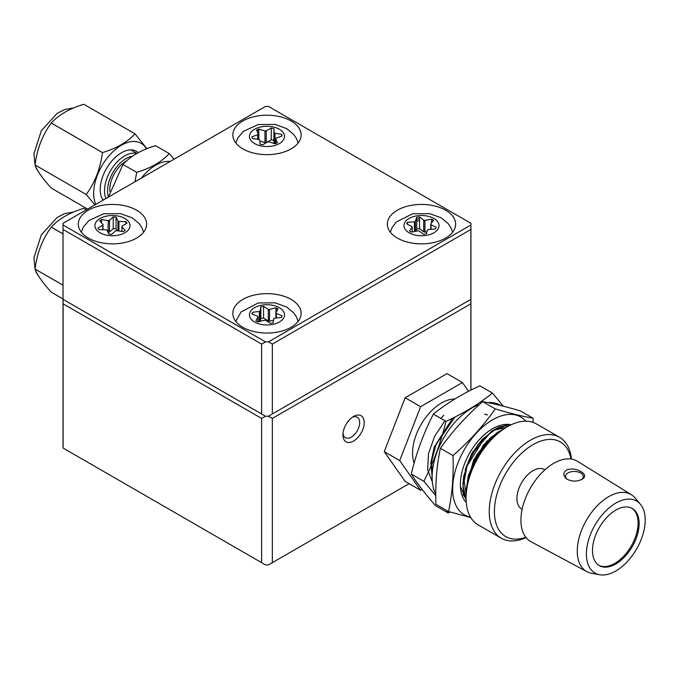 <?xml version="1.0" encoding="UTF-8"?>
<svg xmlns="http://www.w3.org/2000/svg" width="679" height="679" viewBox="0 0 679 679"><rect width="100%" height="100%" fill="white"/><g stroke="black" fill="none" stroke-linecap="round" stroke-linejoin="round"><path stroke-width="1.02" d="M409.123 483.686L268.417 564.92L409.123 483.686M268.417 564.92A203.955 117.756 180 0 1 265.54 564.92L63.028 448.004L265.54 564.92M63.028 448.004A203.955 117.756 180 0 1 63.028 447.172L63.028 298.488A203.955 117.756 0 0 0 63.028 299.32L63.096 303.802L261.619 418.417L265.54 416.235L63.028 299.32A203.955 117.756 180 0 1 63.028 298.488L63.028 224.138A203.955 117.756 0 0 0 63.028 224.978L63.028 299.32L265.54 416.235A203.955 117.756 0 0 0 268.417 416.235L272.338 418.417L470.861 303.802L470.929 299.32A203.955 117.756 0 0 0 470.929 298.488A203.955 117.756 0 0 0 470.929 297.648M342.997 433.482A11.84 6.832 120 0 0 345.382 437.709A11.84 6.832 120 0 0 357.213 430.876A11.84 6.832 120 0 0 357.213 417.203A11.84 6.832 120 0 0 352.367 417.254M342.929 434.916A15.057 8.691 -60 0 1 353.572 416.473A15.057 8.691 -60 0 1 364.216 422.627A15.057 8.691 -60 0 1 353.572 441.061A15.057 8.691 -60 0 1 342.929 434.916M470.861 390.187L470.861 303.802M272.338 418.417L272.338 562.653M63.096 303.802L63.096 448.038M261.619 562.653L261.619 418.417M63.028 297.648A203.955 117.756 0 0 0 63.028 298.488M470.929 390.145L470.929 298.488A203.955 117.756 180 0 1 470.929 299.32L268.417 416.235A203.955 117.756 180 0 1 265.54 416.235L63.096 299.354M470.929 299.32L268.417 416.235L470.929 299.32M63.028 224.138A203.955 117.756 0 0 1 63.028 223.306L265.54 106.391A203.955 117.756 0 0 1 268.417 106.391L470.929 223.306A203.955 117.756 0 0 1 470.929 224.138A203.955 117.756 0 0 1 470.929 224.978L268.417 341.893L272.338 344.075L470.861 229.46L470.929 224.978M63.096 229.46L261.619 344.075L265.54 341.893L63.028 224.978M261.619 413.969L261.619 344.075M432.396 221.812A34.145 19.716 0 0 0 431.547 221.66M424.952 220.887A34.145 19.716 0 0 0 423.721 220.828M419.529 220.819A34.145 19.716 0 0 0 416.736 220.981M445.645 238.083A34.145 19.716 180 0 1 408.427 242.352A34.145 19.716 180 0 1 387.353 224.138A34.145 19.716 180 0 1 421.498 204.43A34.145 19.716 180 0 1 455.643 224.138A34.145 19.716 180 0 1 445.645 238.083M424.952 230.385A17.849 10.304 0 0 0 423.721 230.274M415.395 230.818A17.849 10.304 0 0 0 414.453 231.03M126.532 222.534A34.145 19.716 0 0 0 125.921 222.381M109.489 220.862A34.145 19.716 0 0 0 108.292 220.93M101.527 221.821A34.145 19.716 0 0 0 100.747 221.982M136.606 238.083A34.145 19.716 180 0 1 99.397 242.352A34.145 19.716 180 0 1 78.314 224.138A34.145 19.716 180 0 1 112.459 204.43A34.145 19.716 180 0 1 146.605 224.138A34.145 19.716 180 0 1 136.606 238.083M118.952 230.902A17.849 10.304 0 0 0 117.934 230.69M109.489 230.342A17.849 10.304 0 0 0 108.292 230.478M265.54 341.893A203.955 117.756 0 0 0 268.417 341.893M291.121 327.295A34.145 19.716 180 0 1 253.912 331.564A34.145 19.716 180 0 1 232.838 313.35A34.145 19.716 180 0 1 266.983 293.642A34.145 19.716 180 0 1 301.12 313.35A34.145 19.716 180 0 1 291.121 327.295M291.121 148.871A34.145 19.716 180 0 1 253.912 153.14A34.145 19.716 180 0 1 232.838 134.934A34.145 19.716 180 0 1 266.983 115.218A34.145 19.716 180 0 1 301.12 134.934A34.145 19.716 180 0 1 291.121 148.871M266.253 131.582A34.145 19.716 0 0 0 264.971 131.607M258.809 132.15A34.145 19.716 0 0 0 257.536 132.346M274.978 142.072A17.849 10.304 0 0 0 274.18 141.86M266.253 140.994A17.849 10.304 0 0 0 264.971 141.045M276.956 310.855A34.145 19.716 0 0 0 275.895 310.676M269.546 310.048A34.145 19.716 0 0 0 268.281 310.006M269.546 319.512A17.849 10.304 0 0 0 268.281 319.436M260.184 320.182A17.849 10.304 0 0 0 259.327 320.403M272.338 344.075L272.338 413.969M470.861 299.354L470.861 229.46M433.44 220.276A31.871 18.401 0 0 0 431.547 219.877M419.529 218.969A31.871 18.401 0 0 0 416.736 219.147M424.952 220.412L431.547 219.105L433.499 220.319L430.766 224.019A9.676 5.585 180 0 1 431.055 224.749L436.308 227.389L435.468 228.976L428.542 229.46A9.676 5.585 180 0 1 427.6 229.969L426.259 233.916L423.467 234.289L419.274 231.064A9.676 5.585 180 0 1 418.043 230.852L411.449 232.15L409.496 230.945L412.229 227.236A9.676 5.585 180 0 1 411.941 226.514L406.687 223.866L407.527 222.279L414.453 221.795A9.676 5.585 180 0 1 415.395 221.295L416.736 217.339L419.529 216.974L423.721 220.191A9.676 5.585 180 0 1 424.952 220.412L424.952 232.116A9.676 5.585 0 0 0 423.721 231.895L419.529 228.679L416.736 229.052L415.989 231.259M416.736 217.339L416.736 229.052M415.395 231.369L415.395 221.295M423.721 220.191L423.721 231.895M419.529 216.974L419.529 228.679M427.006 231.709L424.952 232.116M431.547 219.105L431.547 222.958M430.766 224.019L430.766 229.307M431.055 229.281L431.055 224.749M412.229 227.236L412.229 231.997M414.453 221.795L414.453 231.556M407.527 222.279L407.527 224.291M277.838 309.251A31.871 18.401 0 0 0 275.895 308.886M269.546 309.454L275.895 307.782L278.042 308.886L275.937 312.722A9.676 5.585 180 0 1 276.345 313.426L282.014 315.769L281.446 317.39L274.63 318.256A9.676 5.585 180 0 1 273.781 318.816L273.102 322.822L270.386 323.348L265.676 320.378A9.676 5.585 180 0 1 264.411 320.225L258.062 321.897L255.924 320.794L258.02 316.957A9.676 5.585 180 0 1 257.613 316.253L251.943 313.91L252.512 312.289L259.327 311.423A9.676 5.585 180 0 1 260.184 310.863L260.855 306.857L263.579 306.331L268.281 309.301A9.676 5.585 180 0 1 269.546 309.454L269.546 321.159A9.676 5.585 0 0 0 268.281 321.006L263.579 318.035L260.855 318.561L260.397 321.277M260.855 306.857L260.855 318.561M260.184 321.337L260.184 310.863M263.579 306.331L263.579 318.035M268.281 309.301L268.281 321.006M273.561 320.106L269.546 321.159M275.895 307.782L275.895 318.095M275.937 312.722L275.937 318.095M276.345 318.044L276.345 313.426M258.02 316.957L258.02 321.871M259.327 311.423L259.327 321.566M252.512 312.289L252.512 314.148M258.809 130.343A31.871 18.401 0 0 0 256.815 130.691M266.253 130.843L271.261 128.042L273.917 128.662L274.18 132.685A9.676 5.585 180 0 1 274.978 133.271L281.683 134.366L282.082 136.012L276.183 138.151A9.676 5.585 180 0 1 275.699 138.839L277.405 142.743L275.148 143.77L268.986 141.886A9.676 5.585 180 0 1 267.704 141.987L262.705 144.797L260.04 144.177L259.777 140.154A9.676 5.585 180 0 1 258.988 139.568L252.274 138.465L251.875 136.827L257.774 134.688A9.676 5.585 180 0 1 258.258 133.992L256.552 130.088L258.809 129.069L264.971 130.954A9.676 5.585 180 0 1 266.253 130.843L266.253 142.556A9.676 5.585 0 0 0 264.971 142.658L259.845 141.088M258.258 139.45L258.258 133.992M264.971 130.954L264.971 142.658M258.809 129.069L258.809 139.543M271.261 128.042L271.261 139.747L266.253 142.556M273.917 128.662L273.917 140.366L271.261 139.747M274.121 143.456L273.917 140.366M274.18 132.685L274.18 143.473M281.683 134.366L281.683 136.156M274.978 143.71L274.978 133.271M275.699 143.515L275.699 138.839M257.774 134.688L257.774 139.373M101.527 220.055A31.871 18.401 0 0 0 100.628 220.251M102.996 224.46L99.754 220.896L101.527 219.597L108.292 220.59A9.676 5.585 180 0 1 109.489 220.31L113.206 216.907L116.05 217.144L117.934 221.023A9.676 5.585 180 0 1 118.952 221.481L125.921 221.643L126.981 223.179L122.11 226.065A9.676 5.585 180 0 1 121.923 226.803L125.165 230.368L123.391 231.666L116.635 230.673A9.676 5.585 180 0 1 115.438 230.945L111.712 234.348L108.869 234.111L106.985 230.232A9.676 5.585 180 0 1 105.975 229.774L99.007 229.612L97.946 228.076L102.809 225.19A9.676 5.585 180 0 1 102.996 224.46L102.996 229.706M102.809 225.19L102.809 229.706M108.292 220.59L107.961 232.243M101.527 219.597L101.527 222.848M113.206 216.907L113.206 228.619L109.489 232.023L109.489 220.31M116.05 217.144L116.05 228.857L113.206 228.619M116.958 230.716L116.05 228.857M117.934 221.023L117.934 230.86M125.921 221.643L125.921 223.807M118.952 231.013L118.952 221.481M121.923 231.446L121.923 226.803M109.489 232.023A9.676 5.585 0 0 0 108.292 232.294M136.742 153.59A28.45 16.432 120 0 0 112.417 167.721A28.45 16.432 120 0 0 105.949 198.531M108.462 196.842A26.303 15.184 -60 0 1 113.308 171.88A26.303 15.184 -60 0 1 132.711 156.128M126.829 160.728A23.154 13.368 120 0 0 109.862 191.334M108.394 197.114L122.984 164.437C130.436 156.221 141.283 149.957 155.508 145.654L169.232 153.573C161.78 161.789 150.942 168.053 136.708 172.356L134.994 181.76M122.984 164.437L136.708 172.356M174.113 159.175L169.232 153.573M170.106 161.492A39.144 22.602 120 0 0 141.427 178.051M146.469 148.896A39.289 22.687 120 0 0 110.091 154.591A39.289 22.687 120 0 0 95.798 204.396M103.072 200.195A30.037 17.34 -60 0 1 100.22 189.56A30.037 17.34 -60 0 1 121.465 152.775A30.037 17.34 -60 0 1 138.363 152.682M146.919 148.718L134.994 133.814A45.994 26.557 120 0 0 134.977 133.814C127.533 142.021 116.695 148.277 102.47 152.58A45.994 26.557 120 0 0 102.461 152.597C100.424 168.511 95.009 182.481 86.208 194.491A45.994 26.557 120 0 0 86.208 194.5L94.924 204.897M102.47 152.58L51.29 123.026C58.733 114.819 69.572 108.564 83.797 104.26L134.977 133.814L83.814 104.269A45.994 26.557 120 0 0 83.797 104.26M87.667 209.09L51.273 188.075C42.471 178.416 37.056 170.709 35.019 164.955L86.208 194.5L35.019 164.938C37.056 149.015 42.471 135.053 51.273 123.043L102.461 152.597M63.028 233.882L51.29 227.109C58.733 218.901 69.572 212.637 83.797 208.343L86.377 209.828M63.028 285.188L35.019 269.02C37.056 253.097 42.471 239.135 51.273 227.126L63.028 233.907M63.028 298.938L51.273 292.157C42.471 282.498 37.056 274.783 35.019 269.037L63.028 285.205M86.386 209.828L83.814 208.351M454.879 399.031A40.969 23.655 120 0 0 422.576 422.049A40.969 23.655 120 0 0 414.148 463.188M478.16 443.956A41.309 23.85 -60 0 1 477.982 444.422M477.133 446.561A41.309 23.85 -60 0 1 476.802 447.351M469.35 460.523A41.309 23.85 -60 0 1 468.858 461.194M468.612 391.333L462.433 382.54L420.615 406.679L399.702 460.574L420.615 490.314L422.143 489.432M420.615 406.679L405.159 397.758L446.977 373.62L462.433 382.54M420.615 490.314L405.159 481.394L384.255 451.654L405.159 397.758M399.702 460.574L384.255 451.654M510.285 425.198L507.23 425.156L491.936 431.131L477.21 445.772L466.694 465.573L463.019 485.782L466.091 499.71M501.789 430.104L490.204 438.048L476.658 455.108L468.459 475.656L467.194 483.838M468.96 476.582L478.517 452.757L495.288 435.069M466.083 494.006L464.173 481.25L467.033 466.091L484.339 438.303M466.066 498.004L464.716 496.459M464.589 496.298L460.744 487.174M466.066 498.598L465.395 498.242M506.509 426.115L507.018 426.548M484.679 414.114L487.293 414.928M486.13 414.292L486.885 414.92M440.841 418.383L443.879 415.225M467.585 481.929L473.619 459.997L487.174 440.756M491.104 437.242L498.505 432.447M465.107 470.004L471.701 453.589L482.141 439.432L494.431 430.138L506.237 427.405M466.066 498.259L464.971 497.172M464.86 497.053L462.832 494.27M506.712 426.149L507.654 426.59M486.198 414.521L487.395 414.911M432.175 474.774L431.759 460.591L435.952 444.711L454.981 416.974M432.362 481.903L427.677 469.783L428.5 453.674L434.628 436.342L444.957 420.759M475.954 404.981L477.312 405.321M522.126 509.25L521.642 508.97A22.763 13.139 -60 0 1 521.642 482.684A22.763 13.139 -60 0 1 544.405 469.545L544.889 469.826M525.792 537.25A54.634 31.54 -60 0 1 494.473 508.715A54.634 31.54 -60 0 1 530.605 446.137A54.634 31.54 -60 0 1 570.971 458.996M526.072 537.607A58.275 33.644 -60 0 1 501.314 538.235A58.275 33.644 -60 0 1 501.314 470.946A58.275 33.644 -60 0 1 559.581 437.301A58.275 33.644 -60 0 1 571.421 459.063M501.314 538.235L478.135 524.85A58.275 33.644 -60 0 1 466.066 498.174L466.066 495.203A54.634 31.54 -60 0 1 504.692 428.296L507.272 426.811A58.275 33.644 -60 0 1 536.41 423.925L559.581 437.301M466.066 498.174A58.275 33.644 -60 0 1 507.272 426.811M581.504 479.612A8.912 4.991 1.4 0 0 583.337 476.683A8.912 4.991 1.4 0 0 577.897 471.913A8.912 4.991 1.4 0 0 568.128 472.822A8.912 4.991 1.4 0 0 565.514 476.234A8.912 4.991 1.4 0 0 567.449 479.442M599.633 574.74L591.426 573.246A44.449 25.666 -60 0 1 586.885 571.667L530.953 541.672A46.435 26.812 -60 0 1 520.929 519.053A46.435 26.812 -60 0 1 541.91 472.694A46.435 26.812 -60 0 1 577.379 461.253L631.326 494.694A44.449 25.666 -60 0 1 634.958 497.843L640.365 504.2A41.58 24.011 -60 0 1 636.588 549.048A41.58 24.011 -60 0 1 599.633 574.74A41.58 24.011 -60 0 1 586.41 553.012A41.58 24.011 -60 0 1 607.781 509.012A41.58 24.011 -60 0 1 640.365 504.2M586.885 571.667A44.449 25.666 -60 0 1 577.286 550.015A44.449 25.666 -60 0 1 597.367 505.643A44.449 25.666 -60 0 1 631.326 494.694M639.1 524.612A44.449 25.666 -60 0 1 636.367 534.203M623.619 556.279A44.449 25.666 -60 0 1 616.685 563.443M581.292 471.795C585.425 474.358 585.739 476.845 582.226 479.238C577.108 481.717 572.058 481.708 567.075 479.213C563.01 476.004 562.832 472.915 566.532 469.944C571.54 468.264 576.463 468.875 581.292 471.795M616.481 509.734A32.982 19.037 -60 0 1 635.646 539.737A32.982 19.037 -60 0 1 595.271 561.669A32.982 19.037 -60 0 1 616.481 509.734M598.81 565.301A32.982 19.037 120 0 0 631.275 545.984A32.982 19.037 120 0 0 631.776 508.206M466.244 502.494A45.527 26.286 -60 0 1 460.379 484.483A45.527 26.286 -60 0 1 492.564 428.729A45.527 26.286 -60 0 1 511.1 424.808M482.684 401.645L495.271 408.911C483.423 425.758 469.325 441.316 452.986 455.567L440.399 448.301C452.248 431.454 466.337 415.896 482.684 401.645C493.039 403.453 505.651 406.56 520.504 410.956L533.091 418.23C522.737 416.422 510.124 413.316 495.271 408.911M533.193 422.44L533.091 418.23M452.986 455.567C453.75 475.521 452.265 494.185 448.53 511.542L470.793 517.576M448.53 511.542L435.943 504.276C435.18 484.322 436.665 465.667 440.399 448.301M525.809 421.192A56.45 32.592 120 0 0 464.343 449.6A56.45 32.592 120 0 0 470.471 517.042M433.397 414.088L445.984 421.353C440.849 442.632 433.474 462.62 423.849 481.301L411.253 474.035C416.388 452.757 423.764 432.769 433.397 414.088C446.629 403.368 462.11 393.947 479.841 385.816L492.428 393.09C479.196 403.81 463.715 413.231 445.984 421.353M503.368 406.203L492.428 393.09M446.409 510.319L448.157 512.993L450.194 512.034M448.157 512.993L435.57 505.728C425.215 493.862 417.11 483.304 411.253 474.035M423.849 481.301L435.791 495.695M501 405.601A56.45 32.592 120 0 0 487.751 402.613M479.552 404.446A56.45 32.592 120 0 0 440.612 443.786A56.45 32.592 120 0 0 435.791 494.27M404.743 222.653A17.527 10.117 180 0 1 434.339 218.74A17.527 10.117 180 0 1 425.419 235.494A17.527 10.117 180 0 1 404.743 222.653M249.804 312.815A17.527 10.117 180 0 1 278.602 307.264A17.527 10.117 180 0 1 272.525 324.443A17.527 10.117 180 0 1 249.804 312.815M249.626 137.845A17.527 10.117 180 0 1 273.51 127.024A17.527 10.117 180 0 1 277.804 144.381A17.527 10.117 180 0 1 249.626 137.845M109.939 235.647A17.527 10.117 180 0 1 98.701 219.359A17.527 10.117 180 0 1 128.747 221.88A17.527 10.117 180 0 1 109.939 235.647M432.133 476.743L430.809 462.968L434.254 447.045L452.596 418.171M470.929 298.488L470.929 224.138M390.306 232.159L392.089 227.626L396.332 221.982L412.662 213.775L429.705 213.647L441.172 217.823L448.165 223.595L450.72 227.27L452.689 232.159M298.174 321.371L296.197 316.482L293.651 312.807L286.648 307.035L275.182 302.859L258.147 302.978L241.045 311.984L235.783 321.371M298.174 142.946L296.197 138.066L293.651 134.391L286.648 128.611L275.182 124.435L258.147 124.563L243.354 131.378L237.769 138.041L235.783 142.946M143.651 232.159L141.682 227.27L139.127 223.595L132.133 217.823L120.667 213.647L103.624 213.775L88.839 220.582L83.254 227.253L81.268 232.159M102.419 199.159L103.641 199.864M130.869 149.881L137.022 153.429M73.926 107.842L64.437 109.608L57.155 113.385L41.292 130.792L33.95 153.726L35.028 164.904M35.087 165.133L36.488 168.859L40.375 174.698M73.926 211.916L64.437 213.69L57.155 217.467L41.292 234.875L33.95 257.808L35.028 268.986M35.087 269.215L36.488 272.933L40.375 278.78M510.319 425.181L506.882 425.139L499.073 427.083L491.681 431.131L471.099 455.151L463.732 475.962L462.883 485.256L463.859 493.777L466.091 499.803M502.392 429.705L497.495 432.294L483.38 445.025L468.357 475.317L466.974 485.078"/></g></svg>
